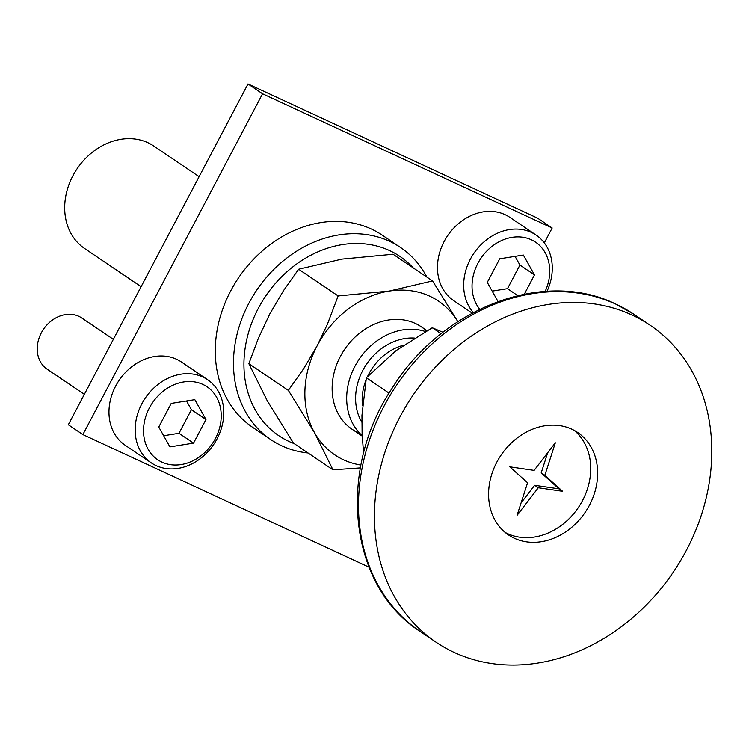 <?xml version="1.0" encoding="UTF-8"?>
<svg xmlns="http://www.w3.org/2000/svg" width="749" height="749" viewBox="0 0 749 749"><rect width="100%" height="100%" fill="white"/><g stroke="black" fill="none" stroke-linecap="round" stroke-linejoin="round"><path stroke-width="1.12" d="M454.175 652.435A191.238 157.356 124 0 0 680.289 561.17A191.238 157.356 124 0 0 650.198 325.281A191.238 157.356 124 0 0 632.053 315.048A191.238 157.356 124 0 0 405.949 406.304A191.238 157.356 124 0 0 436.04 642.193A191.238 157.356 124 0 0 454.175 652.435M589.454 505.21A61.811 50.857 -56 0 1 508.505 534.955A61.811 50.857 -56 0 1 496.774 462.264A61.811 50.857 -56 0 1 577.722 432.519A61.811 50.857 -56 0 1 589.454 505.21M363.574 453.388L362.104 433.437L361.954 415.349L366.355 377.786L396.09 350.598L432.257 327.753L441.114 333.736M366.355 377.786L389.068 393.141M199.112 176.67L153.826 146.064A61.811 50.857 124 0 0 72.878 175.809A61.811 50.857 124 0 0 84.6 248.499L141.112 286.689M425.423 331.526A61.811 50.857 124 0 0 354.867 366.373A61.811 50.857 124 0 0 362.207 435.646M432.257 327.753L442.959 332.284M574.155 430.357A61.811 50.857 -56 0 1 579.202 506.249A61.811 50.857 -56 0 1 507.457 533.597A61.811 50.857 -56 0 1 505.163 532.445M538.297 487.749L517.063 515.368L527.577 482.777L509.779 466.824L534.112 470.391L555.337 442.771L544.832 475.353L562.621 491.307L538.297 487.749L534.655 485.286L521.061 502.972M547.706 452.705L541.19 472.9L558.988 488.854L534.655 485.286M562.621 491.307L558.988 488.854M544.832 475.353L541.19 472.9M84.356 394.339L47.178 369.21A30.906 25.429 -56 0 1 42.319 331.086A30.906 25.429 -56 0 1 78.86 316.34A30.906 25.429 -56 0 1 81.791 317.997L113.361 339.325M151.345 462.919L125.149 445.215A50.22 41.326 -56 0 1 117.247 383.263A50.22 41.326 -56 0 1 176.624 359.295A50.22 41.326 -56 0 1 181.389 361.982L207.585 379.687A50.22 41.326 -56 0 1 215.487 441.638A50.22 41.326 -56 0 1 156.11 465.606A50.22 41.326 -56 0 1 151.345 462.919A50.22 41.326 -56 0 1 143.443 400.968A50.22 41.326 -56 0 1 202.82 377A50.22 41.326 -56 0 1 207.585 379.687M161.896 462.124A44.041 36.242 -56 0 1 149.36 407.971A44.041 36.242 -56 0 1 202.857 384.415A44.041 36.242 -56 0 1 215.394 438.568A44.041 36.242 -56 0 1 161.896 462.124M193.532 443.127L169.929 446.881L158.769 427.024L171.221 403.411L194.824 399.657L205.975 419.515L193.532 443.127L178.974 433.287L163.666 435.731M186.529 400.977L191.426 409.684L178.974 433.287M205.975 419.515L191.426 409.684M472.188 313.129L453.651 300.592A50.22 41.326 -56 0 1 445.749 238.65A50.22 41.326 -56 0 1 505.135 214.682A50.22 41.326 -56 0 1 509.891 217.369L536.097 235.074A50.22 41.326 -56 0 1 547.023 291.305M473.302 312.53A50.22 41.326 -56 0 1 474.866 251.926A50.22 41.326 -56 0 1 531.331 232.387A50.22 41.326 -56 0 1 536.097 235.074M479.763 309.243A44.041 36.242 -56 0 1 482.244 256.411A44.041 36.242 -56 0 1 531.369 239.802A44.041 36.242 -56 0 1 545.15 291.417M498.01 301.51L487.281 282.41L499.733 258.798L523.336 255.044L534.486 274.902L524.328 294.17M517.728 295.602L507.485 288.674L492.168 291.108M515.04 256.364L519.928 265.062L507.485 288.674M534.486 274.902L519.928 265.062M400.612 247.554L382.411 235.261A115.908 95.366 124 0 0 371.42 229.054A115.908 95.366 124 0 0 234.39 284.358A115.908 95.366 124 0 0 252.628 427.323L270.82 439.616A115.908 95.366 -56 0 1 252.582 296.651A115.908 95.366 -56 0 1 389.62 241.347A115.908 95.366 -56 0 1 400.612 247.554A115.908 95.366 -56 0 1 426.893 277.111M308.045 452.976A115.908 95.366 -56 0 1 281.811 445.824A115.908 95.366 -56 0 1 270.82 439.616M294.198 443.623A108.174 89.009 -56 0 1 289.039 441.47A108.174 89.009 -56 0 1 258.255 308.466A108.174 89.009 -56 0 1 389.658 250.625A108.174 89.009 -56 0 1 413.045 267.749M426.462 330.936A61.811 50.857 124 0 0 340.318 356.533A61.811 50.857 124 0 0 359.838 433.371M298.645 269.247L338.145 295.949L327.36 324.345L317.145 345.804L303.504 368.967L288.346 390.388L314.552 432.735L332.959 469.82L293.458 443.118L267.253 400.771L248.846 363.696L258.311 338.408L269.846 313.84L283.497 290.659L298.645 269.247L341.947 259.107L393.047 254.239L432.548 280.931L457.836 321.658A92.726 76.295 124 0 0 389.246 291.071A92.726 76.295 124 0 0 317.145 345.804A92.726 76.295 124 0 0 314.552 432.735A92.726 76.295 124 0 0 360.924 465.054M248.846 363.696L288.346 390.388M432.548 280.931L389.246 291.071L338.145 295.949M332.959 469.82L360.381 467.91M262.553 93.794L247.994 83.963L537.613 218.156L552.172 227.996L262.553 93.794L82.867 434.589L369.004 567.171M544.317 242.891L552.172 227.996M247.994 83.963L68.318 424.749L82.867 434.589M650.198 325.281L634.263 314.514A191.238 157.356 124 0 0 616.127 304.281A191.238 157.356 124 0 0 390.014 395.538A191.238 157.356 124 0 0 420.105 631.426L436.04 642.193M362.469 405.481A50.22 41.326 -56 0 1 365.802 380.614M367.534 376.522A50.22 41.326 -56 0 1 403.477 345.233M361.851 422.221A54.087 44.5 -56 0 1 365.137 366.345A54.087 44.5 -56 0 1 414.384 338.061M634.263 314.514L615.603 303.991C543.531 268.526 441.339 308.157 391.924 388.562C336.666 471.093 348.884 585.999 420.105 631.426M352.039 429.224L362.226 436.105M421.266 326.789L426.977 330.655"/></g></svg>
